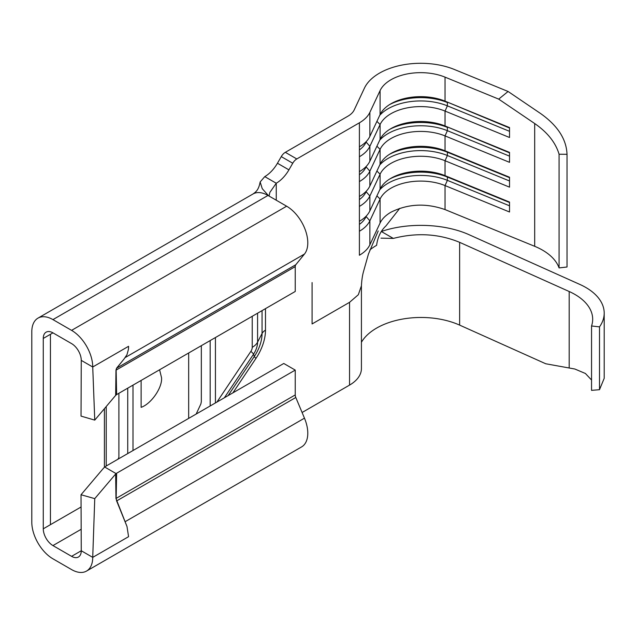 <?xml version="1.0" encoding="UTF-8"?>
<svg xmlns="http://www.w3.org/2000/svg" width="636" height="636" viewBox="0 0 636 636"><rect width="100%" height="100%" fill="white"/><g stroke="black" fill="none" stroke-linecap="round" stroke-linejoin="round"><path stroke-width="0.95" d="M381.338 231.496C408.407 222.179 444.938 223.602 469.583 234.938L579.929 284.467A62.853 36.292 180 0 1 585.788 287.456A62.853 36.292 180 0 1 604.2 313.119A62.853 36.292 180 0 1 599.51 326.872L591.552 325.974L591.552 390.369L599.51 389.685L599.51 326.872M591.552 380.026L585.422 373.491L574.865 369.023L545.736 363.76L459.629 325.107A62.853 36.292 0 0 0 361.423 342.279M591.552 325.974A60.825 35.115 0 0 0 592.68 319.232A60.825 35.115 0 0 0 574.865 294.404A60.825 35.115 0 0 0 569.188 291.511L459.629 242.332C438.816 233.738 416.715 232.426 393.31 238.413L381.004 238.158M365.954 216.351L369.866 220.811A40.553 23.413 180 0 1 359.396 231.25L359.396 255.251C364.46 252.293 367.95 248.819 369.866 244.812L369.866 220.811L380.082 199.028A42.071 24.287 180 0 1 445.041 185.569L509.523 211.995L509.523 202.065L445.041 175.639L445.041 160.741L509.523 187.159L509.523 177.229L445.041 150.804L445.041 135.905L509.523 162.331L509.523 152.394L445.041 125.976L445.041 111.077L509.523 137.495L509.523 127.566L445.041 101.14L445.041 77.139L498.696 99.121L534.685 123.527C547.54 132.439 555.673 142.671 559.076 154.238L567.026 154.302L567.026 266.818A62.853 36.292 0 0 0 567.026 266.651M369.866 244.812L380.082 223.037C382.069 218.879 385.694 215.27 390.941 212.209C407.867 203.774 425.905 202.892 445.041 209.578L534.685 246.307A60.825 35.115 180 0 1 559.076 267.923L559.076 154.238M389.574 179.098A46.126 26.633 180 0 1 447.386 177.039L445.041 175.639A42.071 24.287 180 0 0 390.941 178.271A42.071 24.287 180 0 0 380.082 189.099L369.866 210.874L369.866 195.975L380.082 174.2A42.071 24.287 180 0 1 445.041 160.741L447.386 155.518L509.523 180.982M369.866 210.874A40.553 23.413 180 0 1 359.404 221.312A40.553 23.413 180 0 1 359.396 221.312L359.396 122.812A40.553 23.413 0 0 0 369.866 112.373L380.082 90.598A42.071 24.287 180 0 1 445.041 77.139M365.954 191.523L369.866 195.975A40.553 23.413 180 0 1 359.396 206.414M389.574 154.27A46.126 26.633 180 0 1 447.386 152.211L445.041 150.804A42.071 24.287 180 0 0 390.941 153.435A42.071 24.287 180 0 0 380.082 164.263L369.866 186.046L369.866 171.148L380.082 149.365A42.071 24.287 180 0 1 445.041 135.905L447.386 130.682L509.523 156.146M369.866 186.046A40.553 23.413 180 0 1 359.404 196.476A40.553 23.413 180 0 1 359.396 196.484L359.404 196.476M365.954 166.688L369.866 171.148A40.553 23.413 180 0 1 359.396 181.578M359.404 171.648A40.553 23.413 180 0 1 359.396 171.648L359.404 171.648A40.553 23.413 180 0 0 369.866 161.21L380.082 139.435A42.071 24.287 180 0 1 390.941 128.607A42.071 24.287 180 0 1 445.041 125.976L509.523 152.839M369.866 161.21L369.866 146.312L380.082 124.537A42.071 24.287 180 0 1 445.041 111.077L447.386 105.854L509.523 131.318M359.404 146.813A40.553 23.413 180 0 1 359.396 146.813L359.404 146.813A40.553 23.413 180 0 0 369.866 136.382L380.082 114.599A42.071 24.287 180 0 1 390.941 103.771A42.071 24.287 180 0 1 445.041 101.14L509.523 128.003M365.954 141.86L369.866 146.312A40.553 23.413 180 0 1 359.396 156.75M141.12 380.447L141.12 407.35C151.225 403.868 162.466 387.594 161.552 377.752L159.596 369.778M188.669 418.385L188.669 352.988M132.996 450.527L132.996 385.138M196.166 414.06L200.904 403.876L201.334 401.61L201.334 345.682M215.429 402.93L215.429 337.541M31.8 522.196A29.908 17.267 -120 0 0 52.947 558.821L71.582 569.586A29.908 17.267 -120 0 0 86.536 571.064A29.908 17.267 -120 0 0 92.729 557.375L81.265 550.752A13.69 7.902 60 0 1 78.427 557.017A13.69 7.902 60 0 1 71.582 556.341L52.947 545.577A13.69 7.902 60 0 1 43.272 528.818L43.272 338.439A13.69 7.902 60 0 1 46.102 332.175A13.69 7.902 60 0 1 52.947 332.851L71.582 343.607A13.69 7.902 60 0 1 81.265 360.374L92.729 366.996A29.908 17.267 -120 0 0 71.582 330.362L52.947 319.606A29.908 17.267 -120 0 0 37.993 318.127A29.908 17.267 -120 0 0 31.8 331.817L31.8 522.196M81.265 360.374L81.034 416.111L94.756 420.118L115.657 395.369L115.959 370.184L116.563 368.212L124.139 358.895L116.634 368.172L116.15 370.025L116.626 394.582L295.239 291.463L295.239 266.627A5.072 2.926 60 0 1 295.804 264.727L304.469 254.05A29.908 17.267 -120 0 0 305.185 229.588A29.908 17.267 -120 0 0 286.637 206.207L268.002 195.443C264.147 193.249 260.553 192.311 257.222 192.629A29.908 17.267 -120 0 0 253.049 193.964A29.908 17.267 -120 0 0 252.897 194.052C255.934 191.969 258.693 189.918 260.148 181.96L264.775 176.617A25.345 14.636 -60 0 0 277.447 163.237L288.919 169.86A25.345 14.636 -60 0 1 276.247 183.24L269.847 192.438L269.044 196.047M359.396 122.812L296.797 158.952A8.109 4.683 120 0 0 292.743 163.237L281.271 156.615L277.447 163.237M281.271 156.615A8.109 4.683 -60 0 1 285.325 152.33L296.797 158.952M498.696 99.121L508.085 91.481L454.43 69.499A58.289 33.652 0 0 0 364.42 88.15L354.212 109.925A24.327 14.048 180 0 1 347.932 116.189L285.325 152.33M302.092 412.502L349.546 385.106A40.553 23.413 180 0 0 361.423 368.546L361.423 285.771L358.33 294.73L349.546 302.331L349.546 385.106M359.396 231.25L359.404 221.312M292.743 163.237L288.919 169.86M117.859 459.272L118.463 458.317A5.072 2.926 -120 0 0 118.9 456.6L118.9 393.279M126.993 526.505L115.959 498.489L115.657 474.003L116.626 473.224L116.15 498.33L116.634 500.93L126.993 526.505L128.575 536.681L92.729 557.375L94.756 498.632L81.026 494.744L81.265 550.752L71.582 556.341M81.026 494.744L103 468.788A21.29 12.291 180 0 1 104.773 467.07A21.29 12.291 180 0 1 107.071 465.496L283.775 363.474L295.239 370.096L116.626 473.224M106.236 466.005L106.236 406.531M104.415 467.365L104.415 408.678M86.536 571.064L301.591 446.909A29.908 17.267 -120 0 0 304.469 418.17L295.804 397.484A5.072 2.926 60 0 1 295.239 394.932L295.239 370.096M116.078 473.597L104.773 467.07M124.139 358.895L126.993 354.657L128.369 349.593A29.908 17.267 60 0 0 128.575 346.302L92.729 366.996L94.756 420.118M116.626 394.582L115.657 395.369M81.082 506.987L50.435 524.676L50.435 334.298L43.272 338.439M94.756 498.632L115.657 474.003M115.959 370.184L295.239 266.627M116.555 368.228A1.018 0.843 -142.8 0 1 116.634 368.172L295.804 264.727M295.239 394.932L115.959 498.489M295.804 397.484L116.555 500.969M268.559 195.769L262.247 188.669L260.148 181.96M127.741 388.167L127.741 453.563M210.174 340.578L210.174 405.967M604.2 313.119L604.2 378.317L599.51 389.685M559.076 267.923L567.026 266.993L567.026 154.508C566.525 139.316 557.7 125.642 540.552 113.502L508.085 91.481M369.929 249.861A62.853 36.292 180 0 1 376.607 245.321C377.657 237.188 380.781 230.717 385.973 225.891L399.774 208.322M379.756 140.127A46.126 26.633 180 0 1 447.386 130.682L447.386 127.375A46.126 26.633 180 0 0 389.574 129.434M359.396 174.749A36.498 21.068 180 0 0 365.954 167.22L366.439 166.179M379.756 115.299A46.126 26.633 180 0 1 447.386 105.854L447.386 102.539A46.126 26.633 180 0 0 389.574 104.598M359.396 149.921A36.498 21.068 180 0 0 365.954 142.392L366.439 141.343M379.756 164.963A46.126 26.633 180 0 1 447.386 155.518L447.386 152.211L509.523 177.667M359.396 199.585A36.498 21.068 180 0 0 365.954 192.056L366.439 191.015M379.756 189.798A46.126 26.633 180 0 1 447.386 180.354L509.523 205.81M445.041 209.578L445.041 185.569L447.386 180.354L447.386 177.039L509.523 202.502M359.396 224.413A36.498 21.068 180 0 0 365.954 216.884L366.439 215.843M534.685 246.307L534.685 123.527M380.082 223.037L380.082 199.028L376.91 195.856M380.082 189.099L380.082 174.2L376.91 171.02M380.082 164.263L380.082 149.365L376.91 146.193M380.082 139.435L380.082 124.537L376.91 121.357M380.082 114.599L380.082 90.598M369.866 136.382L369.866 112.373M381.568 231.631L393.318 238.413M216.932 402.071L250.878 351.358A5.072 2.926 120 0 0 252.23 347.336L252.23 316.299M268.002 195.443L52.947 319.606M52.947 332.851L50.435 334.298M81.177 529.279L52.947 545.577M50.435 524.676L43.272 528.818M224.349 397.786L253.518 354.22L254.305 356.494A28.97 16.727 120 0 0 262.056 333.487L262.056 310.622M250.878 351.358A21.29 1.988 33.8 0 1 253.518 354.22A15.192 8.769 120 0 0 257.58 342.16L257.58 313.206M228.117 395.608L254.305 356.494A13.69 1.28 -146.2 0 0 255.998 358.33A35.481 20.487 120 0 0 265.49 330.163L265.49 308.635M232.895 392.849L255.998 358.33M349.546 302.331L312.085 323.955L312.085 282.567M276.247 200.205L276.247 183.24L264.775 176.617M304.469 418.17L125.252 521.631M304.469 254.05L125.252 357.519M286.637 206.207L71.582 330.362M252.23 347.336A21.29 12.291 -0 0 0 257.58 342.16L262.056 333.487A13.69 7.902 180 0 1 265.49 330.163M459.629 242.332L459.629 325.107M569.188 291.511L569.188 367.783M253.049 193.964L37.993 318.127M361.423 285.667C361.733 280.079 362.433 275.364 363.522 271.532L368.419 254.114L378.197 230.963"/></g></svg>
